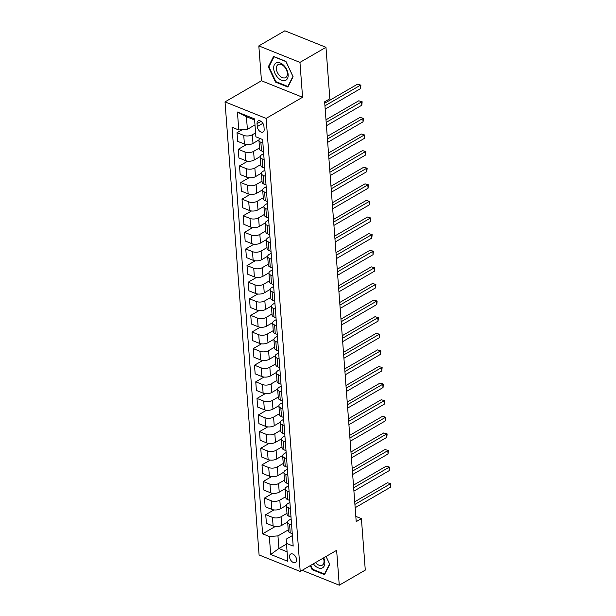 <?xml version="1.0" encoding="UTF-8"?>
<svg xmlns="http://www.w3.org/2000/svg" width="616" height="616" viewBox="0 0 616 616"><rect width="100%" height="100%" fill="white"/><g stroke="black" fill="none" stroke-linecap="round" stroke-linejoin="round"><path stroke-width="0.92" d="M296.635 559.705A4.882 3.003 -120.1 0 0 294.34 555.078A4.882 3.003 -120.1 0 0 290.629 554.061A4.882 3.003 -120.1 0 0 289.52 556.856A4.882 3.003 -120.1 0 0 291.807 561.484A4.882 3.003 -120.1 0 0 295.526 562.508A4.882 3.003 -120.1 0 0 296.635 559.705M225.025 101.894L259.09 554.954L300.208 571.456L266.143 118.395L225.025 101.894L261.454 80.765L302.572 97.266L299.954 62.393L258.828 45.892L261.454 80.765M258.828 45.892L284.846 30.8L325.972 47.301L299.954 62.393M325.972 47.301L329.845 98.783L324.64 101.802L356.21 521.644L361.407 518.626L355.809 516.377M257.057 123.639L257.272 126.565A4.728 2.911 -120.1 0 0 259.49 131.046A4.728 2.911 -120.1 0 0 263.094 132.04A4.728 2.911 -120.1 0 0 264.164 129.329L263.948 126.403A4.728 2.911 -120.1 0 0 261.723 121.922A4.728 2.911 -120.1 0 0 258.127 120.929A4.728 2.911 -120.1 0 0 257.057 123.639L261.007 121.344M254.624 119.997L246.431 116.709L247.386 129.329L238.777 129.961L232.047 127.266L262.616 533.818L275.206 526.518M238.777 129.961L237.43 112.027L254.539 118.896L255.886 136.829L262.616 139.532L293.185 546.084L286.455 543.389L287.811 561.322L270.694 554.454L269.346 536.521L262.616 533.818M302.171 570.316L339.262 585.2L365.28 570.108L361.407 518.626M339.262 585.2L336.636 550.327L300.208 571.456M302.572 97.266L266.143 118.395M286.455 543.389L286.178 539.185L292.392 535.581M291.599 525.055L289.582 524.247A6.106 2.972 175.7 0 1 287.657 522.283A6.106 2.972 175.7 0 1 289.297 520.043L291.145 518.972M290.352 508.446L288.334 507.638A6.106 2.972 175.7 0 1 286.409 505.682A6.106 2.972 175.7 0 1 288.049 503.434L289.897 502.363M289.104 491.838L287.087 491.029A6.106 2.972 175.7 0 1 285.162 489.073A6.106 2.972 175.7 0 1 286.802 486.833L288.65 485.762M287.857 475.229L285.832 474.42A6.106 2.972 175.7 0 1 283.914 472.464A6.106 2.972 175.7 0 1 285.555 470.224L287.395 469.153M286.609 458.62L284.584 457.811A6.106 2.972 175.7 0 1 282.667 455.855A6.106 2.972 175.7 0 1 284.307 453.615L286.147 452.544M285.354 442.018L283.337 441.202A6.106 2.972 175.7 0 1 281.412 439.247A6.106 2.972 175.7 0 1 283.052 437.006L284.9 435.935M284.107 425.41L282.09 424.593A6.106 2.972 175.7 0 1 280.165 422.638A6.106 2.972 175.7 0 1 281.805 420.397L283.653 419.327M282.86 408.801L280.842 407.992A6.106 2.972 175.7 0 1 278.917 406.029A6.106 2.972 175.7 0 1 280.557 403.788L282.405 402.718M281.612 392.192L279.595 391.383A6.106 2.972 175.7 0 1 277.67 389.428A6.106 2.972 175.7 0 1 279.31 387.187L281.158 386.116M280.365 375.583L278.34 374.774A6.106 2.972 175.7 0 1 276.422 372.819A6.106 2.972 175.7 0 1 278.062 370.578L279.903 369.508M279.117 358.974L277.092 358.166A6.106 2.972 175.7 0 1 275.167 356.21A6.106 2.972 175.7 0 1 276.815 353.969L278.655 352.899M277.862 342.373L275.845 341.557A6.106 2.972 175.7 0 1 273.92 339.601A6.106 2.972 175.7 0 1 275.56 337.36L277.408 336.29M276.615 325.764L274.597 324.948A6.106 2.972 175.7 0 1 272.672 322.992A6.106 2.972 175.7 0 1 274.312 320.751L276.161 319.681M275.367 309.155L273.35 308.346A6.106 2.972 175.7 0 1 271.425 306.383A6.106 2.972 175.7 0 1 273.065 304.142L274.913 303.072M274.12 292.546L272.103 291.738A6.106 2.972 175.7 0 1 270.178 289.782A6.106 2.972 175.7 0 1 271.818 287.541L273.666 286.471M272.873 275.937L270.848 275.129A6.106 2.972 175.7 0 1 268.93 273.173A6.106 2.972 175.7 0 1 270.57 270.932L272.411 269.862M271.625 259.328L269.6 258.52A6.106 2.972 175.7 0 1 267.675 256.564A6.106 2.972 175.7 0 1 269.323 254.323L271.163 253.253M270.37 242.727L268.353 241.911A6.106 2.972 175.7 0 1 266.428 239.955A6.106 2.972 175.7 0 1 268.068 237.714L269.916 236.644M269.123 226.118L267.105 225.302A6.106 2.972 175.7 0 1 265.18 223.346A6.106 2.972 175.7 0 1 266.82 221.105L268.668 220.035M267.875 209.509L265.858 208.701A6.106 2.972 175.7 0 1 263.933 206.737A6.106 2.972 175.7 0 1 265.573 204.497L267.421 203.426M266.628 192.9L264.611 192.092A6.106 2.972 175.7 0 1 262.685 190.136A6.106 2.972 175.7 0 1 264.326 187.888L266.174 186.817M265.38 176.291L263.355 175.483A6.106 2.972 175.7 0 1 261.438 173.527A6.106 2.972 175.7 0 1 263.078 171.286L264.918 170.216M264.133 159.683L262.108 158.874A6.106 2.972 175.7 0 1 260.183 156.918A6.106 2.972 175.7 0 1 261.831 154.678L263.671 153.607M286.509 544.097L278.902 548.51L287.095 551.797M254.993 124.917L247.386 129.329M255.594 132.887L252.352 134.765A6.106 2.972 175.7 0 1 243.744 135.397L237.021 132.702L242.173 129.714M258.951 139.955L253.007 143.405A6.106 2.972 175.7 0 1 244.398 144.036L237.668 141.341L237.021 132.702M259.513 147.948L253.6 151.374A6.106 2.972 175.7 0 1 244.991 152.006L238.269 149.311L246.485 144.544M260.206 156.564L254.254 160.014A6.106 2.972 175.7 0 1 245.645 160.645L238.916 157.942L238.269 149.311M260.76 164.557L254.855 167.983A6.106 2.972 175.7 0 1 246.246 168.615L239.516 165.92L247.732 161.153M261.454 173.165L255.501 176.623A6.106 2.972 175.7 0 1 246.893 177.254L240.171 174.551L239.516 165.92M262.008 181.166L256.102 184.592A6.106 2.972 175.7 0 1 247.493 185.224L240.764 182.529L248.987 177.762M262.701 189.774L256.749 193.231A6.106 2.972 175.7 0 1 248.14 193.855L241.418 191.16L240.764 182.529M263.255 197.775L257.349 201.201A6.106 2.972 175.7 0 1 248.741 201.832L242.019 199.13L250.235 194.363M263.948 206.383L257.996 209.833A6.106 2.972 175.7 0 1 249.388 210.464L242.665 207.769L242.019 199.13M264.51 214.383L258.597 217.81A6.106 2.972 175.7 0 1 249.988 218.441L243.266 215.739L251.482 210.972M265.196 222.992L259.244 226.442A6.106 2.972 175.7 0 1 250.635 227.073L243.913 224.378L243.266 215.739M265.758 230.985L259.844 234.411A6.106 2.972 175.7 0 1 251.236 235.043L244.514 232.347L252.729 227.581M266.443 239.601L260.499 243.05A6.106 2.972 175.7 0 1 251.89 243.682L245.16 240.987L244.514 232.347M267.005 247.594L261.092 251.02A6.106 2.972 175.7 0 1 252.483 251.651L245.761 248.956L253.977 244.19M267.698 256.21L261.746 259.659A6.106 2.972 175.7 0 1 253.138 260.291L246.415 257.588L245.761 248.956M268.253 264.202L262.347 267.629A6.106 2.972 175.7 0 1 253.738 268.26L247.008 265.565L255.232 260.799M268.946 272.811L262.994 276.268A6.106 2.972 175.7 0 1 254.385 276.9L247.663 274.197L247.008 265.565M269.5 280.811L263.594 284.238A6.106 2.972 175.7 0 1 254.986 284.869L248.263 282.174L256.479 277.408M270.193 289.42L264.241 292.877A6.106 2.972 175.7 0 1 255.632 293.501L248.91 290.806L248.263 282.174M270.747 297.42L264.841 300.847A6.106 2.972 175.7 0 1 256.233 301.478L249.511 298.775L257.727 294.009M271.44 306.029L265.488 309.478A6.106 2.972 175.7 0 1 256.88 310.11L250.158 307.415L249.511 298.775M272.002 314.029L266.089 317.456A6.106 2.972 175.7 0 1 257.48 318.087L250.758 315.384L258.974 310.618M272.688 322.638L266.736 326.087A6.106 2.972 175.7 0 1 258.127 326.719L251.405 324.024L250.758 315.384M273.25 330.63L267.336 334.057A6.106 2.972 175.7 0 1 258.728 334.688L252.006 331.993L260.221 327.227M273.935 339.247L267.991 342.696A6.106 2.972 175.7 0 1 259.382 343.328L252.652 340.633L252.006 331.993M274.497 347.239L268.591 350.666A6.106 2.972 175.7 0 1 259.975 351.297L253.253 348.602L261.469 343.836M275.19 355.856L269.238 359.305A6.106 2.972 175.7 0 1 260.63 359.937L253.907 357.234L253.253 348.602M275.745 363.848L269.839 367.275A6.106 2.972 175.7 0 1 261.23 367.906L254.5 365.211L262.724 360.445M276.438 372.457L270.486 375.914A6.106 2.972 175.7 0 1 261.877 376.545L255.155 373.843L254.5 365.211M276.992 380.457L271.086 383.884A6.106 2.972 175.7 0 1 262.478 384.515L255.755 381.82L263.971 377.054M277.685 389.066L271.733 392.523A6.106 2.972 175.7 0 1 263.124 393.154L256.402 390.452L255.755 381.82M278.24 397.066L272.334 400.492A6.106 2.972 175.7 0 1 263.725 401.124L257.003 398.421L265.219 393.655M278.933 405.675L272.98 409.124A6.106 2.972 175.7 0 1 264.372 409.755L257.65 407.06L257.003 398.421M279.495 413.675L273.581 417.101A6.106 2.972 175.7 0 1 264.972 417.733L258.25 415.03L266.466 410.264M280.18 422.283L274.236 425.733A6.106 2.972 175.7 0 1 265.619 426.364L258.897 423.669L258.25 415.03M280.742 430.276L274.828 433.71A6.106 2.972 175.7 0 1 266.22 434.334L259.498 431.639L267.714 426.873M281.435 438.892L275.483 442.342A6.106 2.972 175.7 0 1 266.874 442.973L260.145 440.278L259.498 431.639M281.989 446.885L276.084 450.311A6.106 2.972 175.7 0 1 267.475 450.943L260.745 448.248L268.961 443.482M282.682 455.501L276.73 458.951A6.106 2.972 175.7 0 1 268.122 459.582L261.4 456.887L260.745 448.248M283.237 463.494L277.331 466.92A6.106 2.972 175.7 0 1 268.722 467.552L261.993 464.857L270.216 460.09M283.93 472.11L277.978 475.56A6.106 2.972 175.7 0 1 269.369 476.191L262.647 473.488L261.993 464.857M284.484 480.103L278.578 483.529A6.106 2.972 175.7 0 1 269.97 484.161L263.248 481.466L271.464 476.699M285.177 488.711L279.225 492.169A6.106 2.972 175.7 0 1 270.616 492.8L263.894 490.097L263.248 481.466M285.732 496.712L279.826 500.138A6.106 2.972 175.7 0 1 271.217 500.77L264.495 498.067L272.711 493.308M286.425 505.32L280.473 508.77A6.106 2.972 175.7 0 1 271.864 509.401L265.142 506.706L264.495 498.067M286.987 513.321L281.073 516.747A6.106 2.972 175.7 0 1 272.465 517.378L265.742 514.676L273.958 509.909M287.672 521.929L281.728 525.379A6.106 2.972 175.7 0 1 273.119 526.01L266.389 523.315L265.742 514.676M288.234 529.922L277.955 535.889L278.902 548.51L270.694 554.454M262.878 143.074L260.861 142.265A6.106 2.972 175.7 0 1 258.936 140.309A6.106 2.972 175.7 0 1 259.975 138.469M263.533 151.713L261.507 150.905A6.106 2.972 175.7 0 1 259.59 148.949L258.936 140.309M264.78 168.322L262.762 167.514A6.106 2.972 175.7 0 1 260.838 165.55L260.183 156.918M266.027 184.931L264.01 184.115A6.106 2.972 175.7 0 1 262.085 182.159L261.438 173.527M267.275 201.54L265.257 200.724A6.106 2.972 175.7 0 1 263.332 198.768L262.685 190.136M268.522 218.141L266.505 217.333A6.106 2.972 175.7 0 1 264.58 215.377L263.933 206.737M269.777 234.75L267.752 233.941A6.106 2.972 175.7 0 1 265.827 231.986L265.18 223.346M271.025 251.359L269 250.55A6.106 2.972 175.7 0 1 267.082 248.595L266.428 239.955M272.272 267.968L270.255 267.159A6.106 2.972 175.7 0 1 268.33 265.196L267.675 256.564M273.519 284.577L271.502 283.76A6.106 2.972 175.7 0 1 269.577 281.805L268.93 273.173M274.767 301.185L272.749 300.369A6.106 2.972 175.7 0 1 270.824 298.413L270.178 289.782M276.014 317.787L273.997 316.978A6.106 2.972 175.7 0 1 272.072 315.022L271.425 306.383M277.269 334.396L275.244 333.587A6.106 2.972 175.7 0 1 273.319 331.631L272.672 322.992M278.517 351.005L276.492 350.196A6.106 2.972 175.7 0 1 274.574 348.24L273.92 339.601M279.764 367.613L277.747 366.805A6.106 2.972 175.7 0 1 275.822 364.849L275.167 356.21M281.012 384.222L278.994 383.414A6.106 2.972 175.7 0 1 277.069 381.45L276.422 372.819M282.259 400.831L280.241 400.015A6.106 2.972 175.7 0 1 278.317 398.059L277.67 389.428M283.506 417.432L281.489 416.624A6.106 2.972 175.7 0 1 279.564 414.668L278.917 406.029M284.761 434.041L282.736 433.233A6.106 2.972 175.7 0 1 280.819 431.277L280.165 422.638M286.009 450.65L283.984 449.842A6.106 2.972 175.7 0 1 282.066 447.886L281.412 439.247M287.256 467.259L285.239 466.451A6.106 2.972 175.7 0 1 283.314 464.495L282.667 455.855M288.504 483.868L286.486 483.06A6.106 2.972 175.7 0 1 284.561 481.096L283.914 472.464M289.751 500.477L287.734 499.661A6.106 2.972 175.7 0 1 285.809 497.705L285.162 489.073M291.006 517.078L288.981 516.27A6.106 2.972 175.7 0 1 287.056 514.314L286.409 505.682M269.346 536.521L277.955 535.889M292.254 533.687L290.228 532.879A6.106 2.972 175.7 0 1 288.311 530.923L287.657 522.283M246.431 116.709L237.43 112.027M268.33 66.774L275.483 82.082L287.872 87.049L293.101 76.715L285.94 61.407L273.558 56.441L268.33 66.774L269.192 66.274M310.256 565.627L312.15 569.685L324.532 574.651L329.76 564.318L326.08 556.448M276.091 81.736L275.483 82.082M312.751 569.33L312.15 569.685M324.94 105.806L360.314 85.285L360.56 88.612L325.186 109.124M324.74 103.195L357.534 84.176L360.907 85.17L360.56 88.612M357.534 84.176L360.907 85.17M326.187 122.415L361.561 101.894L361.815 105.221L326.442 125.733M325.995 119.804L358.781 100.785L362.154 101.771L361.815 105.221M358.781 100.785L362.154 101.771M327.435 139.024L362.809 118.503L363.063 121.822L327.689 142.342M327.242 136.406L360.029 117.386L363.401 118.38L363.063 121.822M360.029 117.386L363.401 118.38M328.682 155.632L364.056 135.112L364.31 138.431L328.936 158.951M328.49 153.014L361.284 133.995L364.657 134.989L364.31 138.431M361.284 133.995L364.657 134.989M329.937 172.234L365.311 151.721L365.558 155.04L330.184 175.56M329.737 169.623L362.531 150.604L365.904 151.598L365.558 155.04M362.531 150.604L365.904 151.598M285.093 80.55A9.918 6.098 -120.1 0 0 286.856 69.816A9.918 6.098 -120.1 0 0 276.746 62.693A9.918 6.098 -120.1 0 0 274.99 73.435A9.918 6.098 -120.1 0 0 285.093 80.55M285.031 77.832A7.508 4.62 -120.1 0 0 285.639 77.57A7.508 4.62 -120.1 0 0 286.124 69.231A7.508 4.62 -120.1 0 0 278.709 64.318A7.508 4.62 -120.1 0 0 278.101 64.58A7.508 4.62 -120.1 0 0 277.616 72.919A7.508 4.62 -120.1 0 0 285.031 77.832M268.923 66.813L273.989 56.795L285.986 61.608L292.923 76.438L287.857 86.456L275.853 81.643L268.923 66.813M288.303 86.194L287.857 86.456M313.336 563.84A9.918 6.098 -120.1 0 0 321.175 568.283A9.918 6.098 -120.1 0 0 324.809 562.123A9.918 6.098 -120.1 0 0 323.7 557.827M315.592 562.531A7.508 4.62 -120.1 0 0 322.299 565.172A7.508 4.62 -120.1 0 0 324.001 560.868A7.508 4.62 -120.1 0 0 323.338 558.042M326.041 556.471L329.583 564.04L324.517 574.058L312.52 569.238L310.71 565.365M324.963 573.796L324.517 574.058M331.185 188.843L366.559 168.33L366.805 171.648L331.431 192.169M330.985 186.232L363.779 167.213L367.151 168.207L366.805 171.648M363.779 167.213L367.151 168.207M332.432 205.451L367.806 184.931L368.052 188.257L332.679 208.77M332.232 202.841L365.026 183.822L368.399 184.815L368.052 188.257M365.026 183.822L368.399 184.815M333.68 222.06L369.053 201.54L369.307 204.866L333.934 225.379M333.487 219.45L366.274 200.431L369.646 201.417L369.307 204.866M366.274 200.431L369.646 201.417M334.927 238.669L370.301 218.149L370.555 221.475L335.181 241.988M334.734 236.051L367.521 217.032L370.894 218.025L370.555 221.475M367.521 217.032L370.894 218.025M336.174 255.278L371.548 234.758L371.802 238.076L336.428 258.597M335.982 252.66L368.776 233.641L372.149 234.634L371.802 238.076M368.776 233.641L372.149 234.634M337.429 271.879L372.803 251.367L373.05 254.685L337.676 275.206M337.229 269.269L370.024 250.25L373.396 251.243L373.05 254.685M370.024 250.25L373.396 251.243M338.677 288.488L374.051 267.975L374.297 271.294L338.923 291.815M338.477 285.878L371.271 266.859L374.644 267.852L374.297 271.294M371.271 266.859L374.644 267.852M339.924 305.097L375.298 284.584L375.544 287.903L340.171 308.416M339.724 302.487L372.518 283.468L375.891 284.461L375.544 287.903M372.518 283.468L375.891 284.461M341.172 321.706L376.545 301.185L376.8 304.512L341.426 325.025M340.979 319.096L373.766 300.077L377.138 301.062L376.8 304.512M373.766 300.077L377.138 301.062M342.419 338.315L377.793 317.794L378.047 321.121L342.673 341.634M342.226 335.697L375.013 316.678L378.393 317.671L378.047 321.121M375.013 316.678L378.393 317.671M343.674 354.924L379.04 334.403L379.294 337.722L343.921 358.243M343.474 352.306L376.268 333.287L379.641 334.28L379.294 337.722M376.268 333.287L379.641 334.28M344.921 371.525L380.295 351.012L380.542 354.331L345.168 374.851M344.721 368.915L377.516 349.896L380.888 350.889L380.542 354.331M377.516 349.896L380.888 350.889M346.169 388.134L381.543 367.621L381.789 370.94L346.415 391.46M345.969 385.524L378.763 366.505L382.136 367.498L381.789 370.94M378.763 366.505L382.136 367.498M347.416 404.743L382.79 384.23L383.036 387.549L347.663 408.062M347.224 402.132L380.01 383.114L383.383 384.107L383.036 387.549M380.01 383.114L383.383 384.107M348.664 421.352L384.038 400.831L384.292 404.158L348.918 424.67M348.471 418.741L381.258 399.722L384.63 400.708L384.292 404.158M381.258 399.722L384.63 400.708M349.911 437.961L385.285 417.44L385.539 420.767L350.165 441.279M349.719 435.343L382.513 416.324L385.885 417.317L385.539 420.767M382.513 416.324L385.885 417.317M351.166 454.57L386.54 434.049L386.786 437.368L351.413 457.888M350.966 451.952L383.76 432.933L387.133 433.926L386.786 437.368M383.76 432.933L387.133 433.926M352.414 471.171L387.787 450.658L388.034 453.977L352.66 474.497M352.213 468.56L385.008 449.541L388.38 450.535L388.034 453.977M385.008 449.541L388.38 450.535M353.661 487.78L389.035 467.267L389.281 470.585L353.907 491.106M353.461 485.169L386.255 466.15L389.628 467.144L389.281 470.585M386.255 466.15L389.628 467.144M354.908 504.388L390.282 483.876L390.529 487.194L355.163 507.707M354.716 501.778L387.502 482.759L390.875 483.752L390.529 487.194M387.502 482.759L390.875 483.752M253.007 143.405L252.352 134.765M254.254 160.014L253.6 151.374M255.501 176.623L254.855 167.983M256.749 193.231L256.102 184.592M257.996 209.833L257.349 201.201M259.244 226.442L258.597 217.81M260.499 243.05L259.844 234.411M261.746 259.659L261.092 251.02M262.994 276.268L262.347 267.629M264.241 292.877L263.594 284.238M265.488 309.478L264.841 300.847M266.736 326.087L266.089 317.456M267.991 342.696L267.336 334.057M269.238 359.305L268.591 350.666M270.486 375.914L269.839 367.275M271.733 392.523L271.086 383.884M272.98 409.124L272.334 400.492M274.236 425.733L273.581 417.101M275.483 442.342L274.828 433.71M276.73 458.951L276.084 450.311M277.978 475.56L277.331 466.92M279.225 492.169L278.578 483.529M280.473 508.77L279.826 500.138M281.728 525.379L281.073 516.747M244.398 144.036L243.744 135.397M261.507 150.905L260.861 142.265M262.762 167.514L262.108 158.874M245.645 160.645L244.991 152.006M264.01 184.115L263.355 175.483M246.893 177.254L246.246 168.615M265.257 200.724L264.611 192.092M248.14 193.855L247.493 185.224M266.505 217.333L265.858 208.701M249.388 210.464L248.741 201.832M267.752 233.941L267.105 225.302M250.635 227.073L249.988 218.441M269 250.55L268.353 241.911M251.89 243.682L251.236 235.043M270.255 267.159L269.6 258.52M253.138 260.291L252.483 251.651M271.502 283.76L270.848 275.129M254.385 276.9L253.738 268.26M272.749 300.369L272.103 291.738M255.632 293.501L254.986 284.869M273.997 316.978L273.35 308.346M256.88 310.11L256.233 301.478M275.244 333.587L274.597 324.948M258.127 326.719L257.48 318.087M276.492 350.196L275.845 341.557M259.382 343.328L258.728 334.688M277.747 366.805L277.092 358.166M260.63 359.937L259.975 351.297M278.994 383.414L278.34 374.774M261.877 376.545L261.23 367.906M280.241 400.015L279.595 391.383M263.124 393.154L262.478 384.515M281.489 416.624L280.842 407.992M264.372 409.755L263.725 401.124M282.736 433.233L282.09 424.593M265.619 426.364L264.972 417.733M283.984 449.842L283.337 441.202M266.874 442.973L266.22 434.334M285.239 466.451L284.584 457.811M268.122 459.582L267.475 450.943M286.486 483.06L285.832 474.42M269.369 476.191L268.722 467.552M287.734 499.661L287.087 491.029M270.616 492.8L269.97 484.161M288.981 516.27L288.334 507.638M271.864 509.401L271.217 500.77M290.228 532.879L289.582 524.247M273.119 526.01L272.465 517.378M262.87 123.316L257.272 126.565"/></g></svg>
